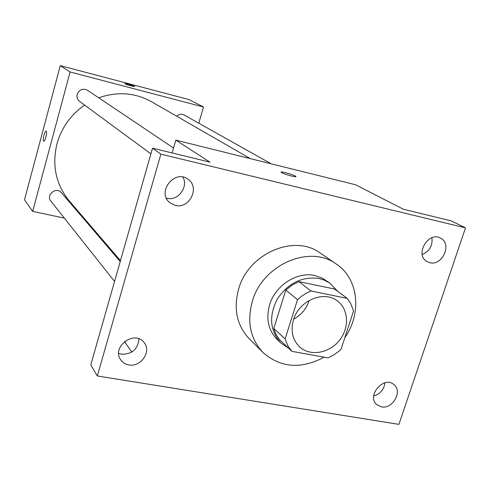 <?xml version="1.0" encoding="UTF-8"?>
<svg xmlns="http://www.w3.org/2000/svg" width="490" height="490" viewBox="0 0 490 490"><rect width="100%" height="100%" fill="white"/><g stroke="black" fill="none" stroke-linecap="round" stroke-linejoin="round"><path stroke-width="0.73" d="M309.184 300.462C306.507 308.731 301.356 314.941 293.724 319.1M293.498 319.792C298.925 300.486 324.135 289.976 337.592 301.105C348.929 309.527 349.468 328.471 338.988 340.918C328.698 353.51 309.98 356.481 299.611 346.902C292.493 339.846 290.46 330.811 293.498 319.792M291.807 351.336L328.012 357.89L333.929 354.834L338.51 351.544L341.065 349.284L353.541 310.911L350.632 303.328L347.257 298.398L310.96 290.968L306.856 292.891L301.987 295.954L297.516 299.678L285.131 338.927L287.771 345.609L291.807 351.336L279.079 339.123L275.913 334.119L273.769 328.459L285.131 338.927M347.257 298.398L334.486 289.008L298.912 281.634L310.96 290.968M273.769 328.459L285.774 290.111L297.516 299.678M285.774 290.111L292.003 285.204L298.912 281.634M337.812 291.452L329.715 283.061L324.209 280.102L318.99 278.516C301.938 276.262 288.016 283.134 277.236 299.139C268.667 316.246 269.941 330.903 281.058 343.116L288.353 348.102M281.058 343.116L277.358 339.644C268.367 330.493 265.776 318.898 269.598 304.847C275.233 285.345 297.142 271.307 314.966 275.545L322.579 278.253L330.444 283.575M324.117 357.185C301.111 369.435 280.752 367.898 263.038 352.567C250.341 338.945 246.758 321.912 252.295 301.448C262.395 264.637 309.894 244.13 336.397 264.122C358.57 278.681 362.079 313.312 344.85 337.647M263.038 352.567L249.245 338.792C236.848 325.501 233.301 308.927 238.618 289.076C248.314 253.361 294.423 233.608 320.313 253.11L336.397 264.122M381.483 406.865L376.816 404.673C366.116 396.085 383.799 375.377 393.929 384.626C402.902 391.222 392.729 409.358 381.483 406.865M128.827 364.909C125.336 364.278 122.623 362.563 120.687 359.776C111.046 346.669 135.185 329.347 144.274 342.773C151.692 351.691 140.679 367.451 128.827 364.909M175.273 205.383L169.852 202.719C156.243 192.362 174.765 168.646 188.111 179.346C200.294 187.358 189.416 209.322 175.273 205.383M429.785 262.689L427.078 261.636C414.35 255.1 428.236 230.882 440.577 238.165C452.435 243.665 442.446 266.248 429.785 262.689M465.5 227.875L160.867 154.142L97.32 375.971L398.915 424.365L465.5 227.875L451.321 220.91L403.448 209.261L355.538 184.755L175.812 140.134L209.971 162.166L152.519 148.176L160.867 154.142M281.67 172.676L281.076 172.217C279.925 170.759 295.366 175.212 295.88 176.486C297.007 177.766 284.568 174.428 281.67 172.676M166.41 198.205L166.71 198.272C177.827 201.347 188.797 186.996 182.899 177.098M118.696 353.37L121.581 354.215C132.171 354.288 137.953 349.149 138.933 338.804M152.519 148.176L90.766 364.946L97.32 375.971M124.429 341.536L131.835 352.047M373.668 396.055C380.209 394.04 383.97 389.636 384.944 382.849M422.239 254.592C429.571 251.26 432.793 245.649 431.911 237.754M175.812 140.134L172.119 152.947M281.052 172.113C281.021 171.047 295.433 175.304 295.874 176.492L295.905 176.602M120.473 260.656L69.231 200.857C55.915 184.497 51.83 165.485 56.969 143.821C61.556 127.682 70.768 114.776 84.617 105.111M98.735 97.81C117.416 91.318 135.001 92.616 151.477 101.693L250.335 158.638M120.222 261.538L61.379 192.643C56.387 186.261 45.601 195.008 50.905 201.151L114.556 281.438M176.669 116.204C178.997 114.121 181.49 113.723 184.142 114.997L271.184 163.813M150.902 153.848L79.65 101.461C77.383 99.617 76.575 97.222 77.212 94.288C79.374 89.456 82.785 88.102 87.465 90.24L173.534 148.035M198.775 123.204L203.497 106.992L70.113 71.969L32.677 211.386L64.355 218.111M87.294 222.987L88.39 223.22M70.113 71.969L60.282 65.636L189.06 99.605L203.497 106.992M125.085 83.845L124.913 83.704C124.46 83.092 134.75 85.995 134.75 86.485C135.234 87.055 126.322 84.623 125.085 83.845M60.282 65.636L24.5 199.791L32.677 211.386M43.769 141.206L43.739 141.2C43.102 140.526 43.181 138.529 43.971 135.203C44.749 132.502 45.472 131.149 46.146 131.142C47.634 131.418 45.092 141.984 43.733 141.194C43.096 140.526 43.175 138.529 43.971 135.203C44.731 132.563 45.441 131.21 46.115 131.136M124.907 83.686C124.834 83.19 134.762 86.02 134.75 86.485L134.756 86.51"/></g></svg>
